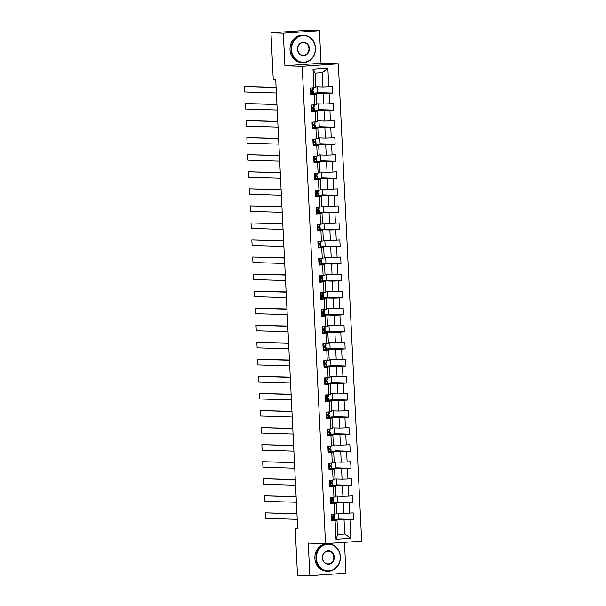 <?xml version="1.0" encoding="UTF-8"?>
<svg xmlns="http://www.w3.org/2000/svg" width="606" height="606" viewBox="0 0 606 606"><rect width="100%" height="100%" fill="white"/><g stroke="black" fill="none" stroke-linecap="round" stroke-linejoin="round"><path stroke-width="0.91" d="M319.438 30.686L283.313 33.194L284.911 65.774L321.036 63.266L319.438 30.686L307.09 30.3L270.965 32.807L273.238 79.272L275.707 79.348L297.697 528.924L295.228 528.849L297.501 575.314L309.848 575.7L345.973 573.193L344.466 542.347M321.036 63.266L338.322 63.812L361.668 541.158L325.543 543.665L302.197 66.319L338.322 63.812M315.817 86.734L322.884 86.953L322.187 72.743L315.158 73.228L315.855 87.446L310.363 88.022L310.681 94.581L314.249 94.339L314.756 104.83L311.196 105.08L311.514 111.64L315.082 111.39L315.597 121.889L312.029 122.132L312.348 128.692L315.915 128.449L316.43 138.941L312.863 139.191L313.188 145.751L316.749 145.501L317.264 156L313.696 156.25L314.022 162.809L317.582 162.559L318.097 173.058L314.529 173.301L314.855 179.861L318.415 179.618L318.93 190.11L315.37 190.36L315.688 196.92L319.248 196.67L319.763 207.169L316.203 207.411L316.521 213.971L320.082 213.729L320.597 224.22L317.036 224.47L317.355 231.03L320.922 230.78L321.43 241.279L317.87 241.529L318.188 248.089L321.756 247.839L322.263 258.33L318.703 258.58L319.021 265.14L322.589 264.89L323.104 275.389L319.536 275.639L319.854 282.199L323.422 281.949L323.937 292.448L320.369 292.69L320.695 299.25L324.255 299.008L324.771 309.499L321.203 309.749L321.528 316.309L325.089 316.059L325.604 326.558L322.044 326.801L322.362 333.361L325.922 333.118L326.437 343.61L322.877 343.86L323.195 350.419L326.755 350.17L327.27 360.668L323.71 360.918L324.028 367.478L327.596 367.228L328.104 377.727L324.543 377.97L324.861 384.53L328.429 384.287L328.937 394.779L325.377 395.029L325.695 401.589L329.263 401.339L329.778 411.838L326.21 412.08L326.528 418.64L330.096 418.398L330.611 428.889L327.043 429.139L327.369 435.699L330.929 435.449L331.444 445.948L327.876 446.198L328.202 452.758L331.762 452.508L332.277 463.007L328.71 463.249L329.035 469.809L332.596 469.567L333.111 480.058L329.55 480.308L329.869 486.868L333.429 486.618L333.944 497.117L330.384 497.359L330.702 503.919L334.27 503.677L334.777 514.168L331.217 514.418L331.535 520.978L335.103 520.728L336.012 539.317L350.851 538.287L344.753 534.121L344.056 519.91L334.338 519.607M313.923 87.779L313.014 69.19L327.854 68.16L328.763 86.749L332.33 86.499L332.649 93.059L317.597 92.582M350.851 538.287L349.942 519.698L353.503 519.456L353.184 512.896L349.617 513.138L349.109 502.647L352.669 502.397L352.351 495.837L348.783 496.087L348.276 485.588L351.836 485.345L351.518 478.785L347.95 479.028L347.435 468.536L351.003 468.286L350.685 461.727L347.117 461.977L346.602 451.478L350.17 451.228L349.844 444.668L346.284 444.918L345.768 434.419L349.336 434.176L349.011 427.616L345.45 427.859L344.935 417.367L348.503 417.117L348.177 410.557L344.617 410.807L344.102 400.308L347.662 400.066L347.344 393.506L343.784 393.748L343.269 383.257L346.829 383.007L346.511 376.447L342.943 376.697L342.435 366.198L345.996 365.948L345.678 359.388L342.11 359.638L341.602 349.139L345.162 348.897L344.844 342.337L341.276 342.579L340.761 332.088L344.329 331.838L344.011 325.278L340.443 325.528L339.928 315.029L343.496 314.787L343.17 308.227L339.61 308.469L339.095 297.978L342.663 297.728L342.337 291.168L338.777 291.418L338.262 280.919L341.829 280.669L341.504 274.109L337.943 274.359L337.428 263.868L340.989 263.618L340.67 257.058L337.11 257.308L336.595 246.809L340.155 246.559L339.837 239.999L336.277 240.249L335.762 229.75L339.322 229.507L339.004 222.947L335.436 223.19L334.929 212.698L338.489 212.448L338.171 205.888L334.603 206.138L334.095 195.64L337.656 195.397L337.337 188.837L333.77 189.08L333.255 178.588L336.822 178.338L336.504 171.778L332.936 172.028L332.421 161.529L335.989 161.279L335.663 154.719L332.103 154.969L331.588 144.47L335.156 144.228L334.83 137.668L331.27 137.91L330.755 127.419L334.315 127.169L333.997 120.609L330.437 120.859L329.922 110.36L333.482 110.118L333.164 103.558L329.603 103.8L329.088 93.309L332.649 93.059M314.756 104.83L316.688 104.497L316.173 94.006L310.643 93.832M310.62 93.248L323.203 93.513L323.718 104.012L316.658 103.785M316.173 94.006L314.249 94.339M329.088 93.309L323.203 93.513M329.603 103.8L323.718 104.012M315.597 121.889L317.521 121.556L317.006 111.057L311.476 110.883M311.454 110.3L324.036 110.572L324.551 121.064L317.491 120.844M317.006 111.057L315.082 111.39M329.922 110.36L324.036 110.572M330.437 120.859L324.551 121.064M316.43 138.941L318.355 138.607L317.847 128.116L312.317 127.942M315.15 127.321L324.877 127.624L325.384 138.123L318.324 137.903M317.847 128.116L315.915 128.449M330.755 127.419L324.877 127.624M331.27 137.91L325.384 138.123M317.264 156L319.188 155.666L318.68 145.167L313.15 144.993M313.12 144.41L325.71 144.683L326.217 155.181L319.157 154.954M318.68 145.167L316.749 145.501M331.588 144.47L325.71 144.683M332.103 154.969L326.217 155.181M318.097 173.058L320.029 172.725L319.513 162.226L313.984 162.052M313.953 161.469L326.543 161.741L327.058 172.233L319.991 172.013M319.513 162.226L317.582 162.559M332.421 161.529L326.543 161.741M332.936 172.028L327.058 172.233M318.93 190.11L320.862 189.776L320.347 179.285L314.817 179.111M317.658 178.49L327.376 178.793L327.891 189.292L320.824 189.064M320.347 179.285L318.415 179.618M333.255 178.588L327.376 178.793M333.77 189.08L327.891 189.292M319.763 207.169L321.695 206.835L321.18 196.336L315.65 196.162M318.491 195.541L328.21 195.852L328.725 206.343L321.657 206.123M321.18 196.336L319.248 196.67M334.095 195.64L328.21 195.852M334.603 206.138L328.725 206.343M320.597 224.22L322.528 223.887L322.013 213.395L316.483 213.221M319.324 212.6L329.043 212.903L329.558 223.402L322.49 223.182M322.013 213.395L320.082 213.729M334.929 212.698L329.043 212.903M335.436 223.19L329.558 223.402M321.43 241.279L323.362 240.946L322.846 230.447L317.317 230.272M320.157 229.659L329.876 229.962L330.391 240.461L323.324 240.234M322.846 230.447L320.922 230.78M335.762 229.75L329.876 229.962M336.277 240.249L330.391 240.461M322.263 258.33L324.195 257.997L323.68 247.506L318.15 247.331M320.991 246.71L330.709 247.013L331.224 257.512L324.165 257.292M323.68 247.506L321.756 247.839M336.595 246.809L330.709 247.013M337.11 257.308L331.224 257.512M323.104 275.389L325.028 275.056L324.521 264.557L318.983 264.39M321.824 263.769L331.55 264.072L332.058 274.571L324.998 274.344M324.521 264.557L322.589 264.89M337.428 263.868L331.55 264.072M337.943 274.359L332.058 274.571M323.937 292.448L325.861 292.115L325.354 281.616L319.824 281.442M322.665 280.82L332.383 281.131L332.891 291.622L325.831 291.403M325.354 281.616L323.422 281.949M338.262 280.919L332.383 281.131M338.777 291.418L332.891 291.622M324.771 309.499L326.702 309.166L326.187 298.675L320.657 298.5M323.498 297.879L333.217 298.182L333.732 308.681L326.664 308.462M326.187 298.675L324.255 299.008M339.095 297.978L333.217 298.182M339.61 308.469L333.732 308.681M325.604 326.558L327.535 326.225L327.02 315.726L321.491 315.552M324.331 314.931L334.05 315.241L334.565 325.733L327.498 325.513M327.02 315.726L325.089 316.059M339.928 315.029L334.05 315.241M340.443 325.528L334.565 325.733M326.437 343.61L328.369 343.276L327.854 332.785L322.324 332.611M325.164 331.99L334.883 332.293L335.398 342.791L328.331 342.572M327.854 332.785L325.922 333.118M340.761 332.088L334.883 332.293M341.276 342.579L335.398 342.791M327.27 360.668L329.202 360.335L328.687 349.836L323.157 349.662M325.998 349.048L335.716 349.351L336.232 359.85L329.164 359.623M328.687 349.836L326.755 350.17M341.602 349.139L335.716 349.351M342.11 359.638L336.232 359.85M328.104 377.727L330.035 377.394L329.52 366.895L323.99 366.721M326.831 366.1L336.55 366.41L337.065 376.902L329.997 376.682M329.52 366.895L327.596 367.228M342.435 366.198L336.55 366.41M342.943 376.697L337.065 376.902M328.937 394.779L330.868 394.445L330.353 383.954L324.824 383.78M327.664 383.159L337.383 383.462L337.898 393.961L330.838 393.733M330.353 383.954L328.429 384.287M343.269 383.257L337.383 383.462M343.784 393.748L337.898 393.961M329.778 411.838L331.702 411.504L331.194 401.005L325.657 400.831M328.497 400.21L338.224 400.521L338.731 411.012L331.671 410.792M331.194 401.005L329.263 401.339M344.102 400.308L338.224 400.521M344.617 410.807L338.731 411.012M330.611 428.889L332.535 428.556L332.027 418.064L326.498 417.89M329.338 417.269L339.057 417.572L339.565 428.071L332.505 427.851M332.027 418.064L330.096 418.398M344.935 417.367L339.057 417.572M345.45 427.859L339.565 428.071M331.444 445.948L333.376 445.615L332.861 435.116L327.331 434.941M330.172 434.328L339.89 434.631L340.405 445.13L333.338 444.902M332.861 435.116L330.929 435.449M345.768 434.419L339.89 434.631M346.284 444.918L340.405 445.13M332.277 463.007L334.209 462.673L333.694 452.174L328.164 452M331.005 451.379L340.724 451.69L341.239 462.181L334.171 461.961M333.694 452.174L331.762 452.508M346.602 451.478L340.724 451.69M347.117 461.977L341.239 462.181M333.111 480.058L335.042 479.725L334.527 469.233L328.997 469.059M331.838 468.438L341.557 468.741L342.072 479.24L335.004 479.013M334.527 469.233L332.596 469.567M347.435 468.536L341.557 468.741M347.95 479.028L342.072 479.24M333.944 497.117L335.875 496.784L335.36 486.285L329.831 486.11M332.671 485.489L342.39 485.8L342.905 496.291L335.838 496.072M335.36 486.285L333.429 486.618M348.276 485.588L342.39 485.8M348.783 496.087L342.905 496.291M334.777 514.168L336.709 513.835L336.194 503.344L330.664 503.169M333.505 502.548L343.223 502.851L343.738 513.35L336.671 513.13M336.194 503.344L334.27 503.677M349.109 502.647L343.223 502.851M349.617 513.138L343.738 513.35M336.012 539.317L337.724 534.613L337.027 520.395L331.497 520.221M337.693 533.901L344.753 534.121L337.724 534.613M337.027 520.395L335.103 520.728M349.942 519.698L344.056 519.91M283.313 33.194L270.965 32.807M284.911 65.774L302.197 66.319M325.543 543.665L308.257 543.12L309.848 575.7M297.682 528.674L295.228 528.849M327.854 68.16L322.187 72.743M315.158 73.228L313.014 69.19M328.763 86.749L322.884 86.953M353.503 519.456L338.459 518.978M338.171 513.176L338.466 519.228L334.414 519.509M333.429 517.365L333.383 516.494M332.596 500.314L332.55 499.435M337.337 496.117L337.633 502.169L333.573 502.45M352.669 502.397L337.618 501.927M331.762 483.255L331.717 482.384M336.504 479.066L336.8 485.118L332.739 485.398M351.836 485.345L336.784 484.868M330.929 466.203L330.884 465.325M335.671 462.007L335.966 468.059L331.906 468.34M351.003 468.286L335.951 467.809M330.088 449.144L330.05 448.273M334.838 444.948L335.133 451L331.073 451.288M350.17 451.228L335.118 450.758M329.255 432.093L329.217 431.214M333.997 427.897L334.292 433.949L330.24 434.229M349.336 434.176L334.285 433.699M328.422 415.034L328.384 414.156M333.164 410.838L333.459 416.89L329.406 417.17M348.503 417.117L333.451 416.648M327.588 397.975L327.543 397.104M332.33 393.786L332.626 399.839L328.573 400.119M347.662 400.066L332.618 399.589M326.755 380.924L326.71 380.045M331.497 376.727L331.793 382.78L327.74 383.06M346.829 383.007L331.785 382.53M325.922 363.865L325.876 362.994M330.664 359.669L330.959 365.721L326.899 366.009M345.996 365.948L330.944 365.479M325.089 346.814L325.043 345.935M329.831 342.617L330.126 348.67L326.066 348.95M345.162 348.897L330.111 348.42M324.255 329.755L324.21 328.884M328.997 325.558L329.293 331.611L325.233 331.891M344.329 331.838L329.278 331.368M323.422 312.696L323.377 311.825M328.164 308.507L328.46 314.559L324.399 314.84M343.496 314.787L328.444 314.309M322.581 295.645L322.543 294.766M327.323 291.448L327.626 297.501L323.566 297.781M342.663 297.728L327.611 297.258M321.748 278.586L321.71 277.715M326.49 274.397L326.785 280.449L322.733 280.729M341.829 280.669L326.778 280.199M320.915 261.534L320.877 260.656M325.657 257.338L325.952 263.39L321.9 263.671M340.989 263.618L325.945 263.14M320.082 244.476L320.036 243.604M324.824 240.279L325.119 246.331L321.066 246.612M340.155 246.559L325.111 246.089M319.248 227.417L319.203 226.546M323.99 223.228L324.286 229.28L320.226 229.56M339.322 229.507L324.271 229.03M318.415 210.365L318.37 209.487M323.157 206.169L323.452 212.221L319.392 212.501M338.489 212.448L323.437 211.979M317.582 193.306L317.536 192.435M322.324 189.117L322.619 195.17L318.559 195.45M337.656 195.397L322.604 194.92M316.749 176.255L316.703 175.376M321.491 172.059L321.786 178.111L317.726 178.391M336.822 178.338L321.771 177.861M315.908 159.196L315.87 158.325M320.65 155L320.953 161.052L316.893 161.34M335.989 161.279L320.938 160.81M315.075 142.145L315.037 141.266M319.816 137.948L320.112 144.001L316.059 144.281M335.156 144.228L320.104 143.751M314.241 125.086L314.203 124.207M318.983 120.889L319.279 126.942L315.226 127.222M334.315 127.169L319.271 126.699M313.408 108.027L313.363 107.156M318.15 103.838L318.445 109.891L314.393 110.171M333.482 110.118L318.438 109.641M312.575 90.976L312.529 90.097M317.317 86.779L317.612 92.832L313.56 93.112M331.474 519.637L332.24 520.009L334.414 519.554L334.307 517.479L332.255 517.357M332.24 520.009L331.482 519.933M297.228 519.35L265.451 518.35L265.186 512.888L296.948 513.638M331.224 514.585L332.315 514.342M331.33 514.517L333.83 514.236M296.963 513.888L265.186 512.888M331.967 514.539L331.247 515.009M334.148 514.214L334.247 516.168L332.739 516.562L332.808 517.872L334.307 517.479M332.285 517.463L332.891 517.547L332.459 517.736M316.408 558.368A13.362 11.931 91.8 0 0 328.967 570.875A13.362 11.931 91.8 0 0 340.231 556.709A13.362 11.931 91.8 0 0 327.664 544.203A13.362 11.931 91.8 0 0 316.408 558.368M340.375 556.687A13.696 12.218 -88.2 0 1 327.74 571.223A13.696 12.218 -88.2 0 1 315.961 558.384A13.696 12.218 -88.2 0 1 328.596 543.847A13.696 12.218 -88.2 0 1 340.375 556.687M322.362 557.952A6.681 5.962 -88.2 0 1 327.99 550.869A6.681 5.962 -88.2 0 1 334.27 557.126A6.681 5.962 -88.2 0 1 328.641 564.209A6.681 5.962 -88.2 0 1 322.362 557.952M333.83 557.141A6.355 5.674 91.8 0 0 328.369 551.187A6.355 5.674 91.8 0 0 322.506 557.929A6.355 5.674 91.8 0 0 327.967 563.883A6.355 5.674 91.8 0 0 333.83 557.141M327.74 571.223L326.649 571.185A13.696 12.218 -88.2 0 1 314.878 558.346A13.696 12.218 -88.2 0 1 327.513 543.817L328.596 543.847M291.531 49.753A13.362 11.931 91.8 0 0 304.091 62.267A13.362 11.931 91.8 0 0 315.355 48.101A13.362 11.931 91.8 0 0 302.788 35.587A13.362 11.931 91.8 0 0 291.531 49.753M315.499 48.079A13.696 12.218 -88.2 0 1 302.864 62.607A13.696 12.218 -88.2 0 1 291.085 49.768A13.696 12.218 -88.2 0 1 303.72 35.231A13.696 12.218 -88.2 0 1 315.499 48.079M297.485 49.344A6.681 5.962 -88.2 0 1 303.114 42.261A6.681 5.962 -88.2 0 1 309.393 48.51A6.681 5.962 -88.2 0 1 303.765 55.593A6.681 5.962 -88.2 0 1 297.485 49.344M308.954 48.533A6.355 5.674 91.8 0 0 303.492 42.572A6.355 5.674 91.8 0 0 297.629 49.313A6.355 5.674 91.8 0 0 303.091 55.275A6.355 5.674 91.8 0 0 308.954 48.533M302.864 62.607L301.773 62.577A13.696 12.218 -88.2 0 1 290.001 49.737A13.696 12.218 -88.2 0 1 302.636 35.201L303.72 35.231M330.634 502.586L331.406 502.95L333.58 502.495L333.474 500.42L331.421 500.298M331.406 502.95L330.649 502.874M296.395 502.298L264.617 501.298L264.352 495.829L296.114 496.587M330.391 497.534L331.474 497.284M330.49 497.465L332.997 497.178M296.122 496.829L264.352 495.829M331.134 497.481L330.414 497.95M333.315 497.155L333.414 499.109L331.906 499.511L331.974 500.821L333.474 500.42M331.452 500.404L332.058 500.488L331.626 500.685M329.8 485.527L330.565 485.891L332.747 485.444L332.641 483.368L330.588 483.24M330.565 485.891L329.815 485.823M295.561 485.239L263.784 484.239L263.519 478.778L295.281 479.528M329.558 480.475L330.641 480.232M329.656 480.406L332.164 480.126M295.289 479.778L263.519 478.778M330.3 480.429L329.573 480.899M332.482 480.103L332.58 482.05L331.073 482.452L331.141 483.762L332.641 483.368M330.618 483.353L331.217 483.437L330.785 483.626M328.967 468.476L329.732 468.839L331.906 468.385L331.808 466.309L329.755 466.188M329.732 468.839L328.982 468.764M294.721 468.188L262.951 467.188L262.686 461.719L294.448 462.469M328.725 463.416L329.808 463.173M328.823 463.355L331.33 463.067M294.455 462.719L262.686 461.719M329.467 463.37L328.74 463.84M331.649 463.045L331.747 464.999L330.24 465.393L330.308 466.711L331.808 466.309M329.778 466.294L330.384 466.378L329.952 466.575M328.134 451.417L328.899 451.781L331.073 451.334L330.974 449.251L328.922 449.129M328.899 451.781L328.149 451.712M293.887 451.129L262.118 450.129L261.845 444.66L293.607 445.418M327.884 446.364L328.975 446.122M327.99 446.296L330.49 446.016M293.622 445.66L261.845 444.66M328.634 446.319L327.907 446.789M330.815 445.993L330.906 447.94L329.406 448.342L329.467 449.652L330.974 449.251M328.944 449.235L329.55 449.326L329.119 449.516M327.301 434.358L328.066 434.729L330.24 434.275L330.141 432.199L328.088 432.078M328.066 434.729L327.316 434.653M293.054 434.07L261.284 433.07L261.012 427.609L292.774 428.359M327.051 429.306L328.141 429.063M327.157 429.237L329.656 428.957M292.789 428.609L261.012 427.609M327.801 429.26L327.073 429.73M329.982 428.934L330.073 430.889L328.573 431.283L328.634 432.593L330.141 432.199M328.111 432.184L328.717 432.267L328.285 432.457M326.467 417.307L327.232 417.67L329.406 417.216L329.308 415.14L327.255 415.019M327.232 417.67L326.482 417.602M292.221 417.019L260.451 416.019L260.179 410.55L291.94 411.307M326.217 412.254L327.308 412.004M326.323 412.186L328.823 411.898M291.956 411.55L260.179 410.55M326.967 412.201L326.24 412.671M329.149 411.883L329.24 413.83L327.74 414.231L327.801 415.542L329.308 415.14M327.278 415.125L327.884 415.208L327.452 415.405M325.634 400.248L326.399 400.619L328.573 400.165L328.475 398.089L326.414 397.968M326.399 400.619L325.649 400.543M291.388 399.96L259.61 398.96L259.345 393.499L291.107 394.248M325.384 395.195L326.475 394.953M325.49 395.127L327.99 394.847M291.122 394.498L259.345 393.499M326.134 395.15L325.407 395.62M328.316 394.824L328.407 396.771L326.907 397.172L326.967 398.483L328.475 398.089M326.445 398.074L327.051 398.157L326.619 398.347M324.801 383.197L325.566 383.56L327.74 383.106L327.634 381.03L325.581 380.909M325.566 383.56L324.808 383.484M290.554 382.909L258.777 381.909L258.512 376.44L290.274 377.19M324.551 378.136L325.642 377.894M324.657 378.076L327.157 377.788M290.289 377.44L258.512 376.44M325.293 378.091L324.574 378.561M327.475 377.765L327.573 379.72L326.066 380.121L326.134 381.432L327.634 381.03M325.611 381.015L326.217 381.098L325.786 381.295M323.96 366.138L324.733 366.501L326.907 366.054L326.801 363.971L324.748 363.85M324.733 366.501L323.975 366.433M289.721 365.85L257.944 364.85L257.679 359.381L289.441 360.138M323.718 361.085L324.801 360.843M323.816 361.017L326.323 360.737M289.448 360.381L257.679 359.381M324.46 361.04L323.74 361.509M326.642 360.714L326.74 362.661L325.233 363.062L325.301 364.373L326.801 363.971M324.778 363.956L325.384 364.047L324.952 364.236M323.127 349.079L323.892 349.45L326.073 348.995L325.967 346.92L323.915 346.799M323.892 349.45L323.142 349.374M288.888 348.791L257.111 347.799L256.846 342.329L288.607 343.079M322.884 344.026L323.968 343.784M322.983 343.958L325.49 343.678M288.615 343.329L256.846 342.329M323.627 343.981L322.9 344.45M325.808 343.655L325.907 345.609L324.399 346.003L324.468 347.321L325.967 346.92M323.945 346.905L324.543 346.988L324.112 347.185M322.294 332.027L323.059 332.391L325.24 331.944L325.134 329.861L323.081 329.74M323.059 332.391L322.309 332.323M288.047 331.74L256.277 330.74L256.012 325.27L287.774 326.028M322.051 326.975L323.134 326.725M322.15 326.907L324.657 326.626M287.782 326.27L256.012 325.27M322.793 326.922L322.066 327.391M324.975 326.604L325.074 328.55L323.566 328.952L323.634 330.262L325.134 329.861M323.104 329.846L323.71 329.929L323.278 330.126M321.46 314.969L322.225 315.34L324.399 314.885L324.301 312.81L322.248 312.688M322.225 315.34L321.475 315.264M287.214 314.681L255.444 313.681L255.179 308.219L286.933 308.969M321.21 309.916L322.301 309.674M321.316 309.848L323.816 309.568M286.949 309.219L255.179 308.219M321.96 309.871L321.233 310.34M324.142 309.545L324.24 311.499L322.733 311.893L322.793 313.204L324.301 312.81M322.271 312.794L322.877 312.878L322.445 313.067M320.627 297.917L321.392 298.281L323.566 297.826L323.468 295.751L321.415 295.63M321.392 298.281L320.642 298.205M286.38 297.629L254.611 296.629L254.338 291.16L286.1 291.918M320.377 292.865L321.468 292.615M320.483 292.796L322.983 292.509M286.115 292.16L254.338 291.16M321.127 292.812L320.4 293.281M323.309 292.486L323.399 294.44L321.9 294.842L321.96 296.152L323.468 295.751M321.438 295.736L322.044 295.819L321.612 296.016M319.794 280.858L320.559 281.222L322.733 280.775L322.634 278.699L320.582 278.571M320.559 281.222L319.809 281.154M285.547 280.57L253.778 279.571L253.505 274.101L285.267 274.859M319.544 275.806L320.635 275.563M319.65 275.738L322.15 275.457M285.282 275.101L253.505 274.101M320.294 275.76L319.567 276.23M322.475 275.435L322.566 277.381L321.066 277.783L321.127 279.093L322.634 278.699M320.604 278.677L321.21 278.768L320.779 278.957M318.961 263.807L319.726 264.171L321.9 263.716L321.801 261.64L319.741 261.519M319.726 264.171L318.976 264.095M284.714 263.519L252.937 262.519L252.672 257.05L284.434 257.8M318.711 258.747L319.801 258.504M318.817 258.679L321.316 258.398M284.449 258.05L252.672 257.05M319.46 258.701L318.733 259.171M321.642 258.376L321.733 260.33L320.233 260.724L320.294 262.042L321.801 261.64M319.771 261.625L320.377 261.709L319.945 261.906M318.127 246.748L318.892 247.112L321.066 246.665L320.96 244.582L318.907 244.46M318.892 247.112L318.142 247.043M283.881 246.46L252.104 245.46L251.838 239.991L283.6 240.749M317.877 241.696L318.968 241.446M317.983 241.627L320.483 241.347M283.616 240.991L251.838 239.991M318.62 241.65L317.9 242.12M320.801 241.324L320.9 243.271L319.392 243.673L319.46 244.983L320.96 244.582M318.938 244.566L319.544 244.657L319.112 244.847M317.286 229.689L318.059 230.06L320.233 229.606L320.127 227.53L318.074 227.409M318.059 230.06L317.302 229.985M283.047 229.401L251.27 228.401L251.005 222.94L282.767 223.69M317.044 224.637L318.127 224.394M317.15 224.568L319.65 224.288M282.775 223.94L251.005 222.94M317.786 224.591L317.067 225.061M319.968 224.265L320.066 226.22L318.559 226.614L318.627 227.924L320.127 227.53M318.105 227.515L318.711 227.598L318.279 227.788M316.453 212.638L317.226 213.001L319.4 212.547L319.294 210.471L317.241 210.35M317.226 213.001L316.468 212.926M282.214 212.35L250.437 211.35L250.172 205.881L281.934 206.638M316.211 207.585L317.294 207.335M316.309 207.517L318.817 207.229M281.941 206.881L250.172 205.881M316.953 207.532L316.226 208.002M319.135 207.207L319.233 209.161L317.726 209.562L317.794 210.873L319.294 210.471M317.271 210.456L317.87 210.54L317.438 210.736M315.62 195.579L316.385 195.943L318.567 195.496L318.461 193.42L316.408 193.291M316.385 195.943L315.635 195.874M281.381 195.291L249.604 194.291L249.339 188.83L281.101 189.58M315.378 190.526L316.461 190.284M315.476 190.458L317.983 190.178M281.108 189.829L249.339 188.83M316.12 190.481L315.393 190.951M318.301 190.155L318.4 192.102L316.893 192.503L316.961 193.814L318.461 193.42M316.43 193.405L317.036 193.488L316.605 193.678M314.787 178.528L315.552 178.891L317.726 178.437L317.627 176.361L315.575 176.24M315.552 178.891L314.802 178.815M280.54 178.24L248.771 177.24L248.505 171.771L280.267 172.521M314.537 173.468L315.628 173.225M314.643 173.407L317.15 173.119M280.275 172.771L248.505 171.771M315.287 173.422L314.559 173.892M317.468 173.096L317.567 175.051L316.059 175.445L316.12 176.763L317.627 176.361M315.597 176.346L316.203 176.429L315.771 176.626M314.719 161.832L313.969 161.764M279.707 161.181L247.937 160.181L247.665 154.712L279.427 155.469M316.635 156.045L316.726 157.992L315.226 158.393L315.287 159.704L316.741 159.348L316.893 161.385L316.794 159.302L314.741 159.181M313.703 156.416L314.794 156.174M313.81 156.348L316.309 156.068M279.442 155.712L247.665 154.712M314.453 156.371L313.726 156.84M314.764 159.287L315.37 159.378L314.938 159.567M313.885 144.781L313.135 144.705M278.874 144.122L247.104 143.122L246.831 137.66L278.593 138.41M315.802 138.986L315.893 140.94L314.393 141.334L314.453 142.645L315.908 142.289L316.059 144.326L315.961 142.251L313.908 142.13M312.87 139.357L313.961 139.115M312.976 139.289L315.476 139.009M278.608 138.66L246.831 137.66M313.62 139.312L312.893 139.781M313.931 142.236L314.537 142.319L314.105 142.508M312.287 127.358L313.052 127.722L315.226 127.268L315.128 125.192L313.067 125.071M313.052 127.722L312.302 127.654M278.04 127.071L246.263 126.071L245.998 120.602L277.76 121.359M312.037 122.306L313.128 122.056M312.143 122.238L314.643 121.95M277.775 121.601L245.998 120.602M312.787 122.253L312.06 122.723M314.969 121.935L315.059 123.882L313.56 124.283L313.62 125.594L315.128 125.192M313.097 125.177L313.703 125.26L313.272 125.457M312.219 110.671L311.469 110.595M277.207 110.012L245.43 109.012L245.165 103.55L276.927 104.3M314.128 104.876L314.226 106.823L312.726 107.224L312.787 108.535L314.241 108.179L314.393 110.216L314.294 108.141L312.234 108.019M311.204 105.247L312.295 105.005M311.31 105.179L313.81 104.899M276.942 104.55L245.165 103.55M311.946 105.202L311.226 105.671M312.264 108.126L312.87 108.209L312.438 108.398M311.386 93.612L310.628 93.536M276.374 92.96L244.597 91.96L244.332 86.491L276.094 87.241M313.294 87.817L313.393 89.771L311.885 90.173L311.954 91.483L313.4 91.127L313.56 93.157L313.453 91.082L311.401 90.961M310.37 88.188L311.461 87.946M310.477 88.128L312.976 87.84M276.101 87.491L244.332 86.491M311.113 88.143L310.393 88.612M311.431 91.067L312.037 91.15L311.605 91.347M331.921 514.57L332.186 519.978M334.254 517.516L334.36 519.592M334.095 514.221L334.194 516.206M333.656 517.766L333.762 519.842M333.497 514.373L333.595 516.448M331.088 497.511L331.353 502.927M333.421 500.465L333.527 502.541M333.262 497.162L333.361 499.147M332.823 500.707L332.929 502.783M332.656 497.321L332.762 499.397M330.255 480.46L330.52 485.868M332.588 483.406L332.694 485.482M332.429 480.103L332.527 482.096M331.99 483.649L332.096 485.732M331.823 480.263L331.929 482.338M329.422 463.401L329.687 468.817M331.755 466.347L331.861 468.43M331.596 463.052L331.694 465.037M331.156 466.597L331.255 468.673M330.99 463.204L331.096 465.287M328.588 446.349L328.853 451.758M330.921 449.296L331.02 451.372M330.762 445.993L330.861 447.985M330.323 449.538L330.421 451.614M330.156 446.152L330.255 448.228M327.755 429.29L328.013 434.707M330.088 432.237L330.187 434.32M329.929 428.942L330.02 430.927M329.49 432.487L329.588 434.563M329.323 429.093L329.422 431.169M326.914 412.231L327.179 417.648M329.255 415.186L329.353 417.261M329.088 411.883L329.187 413.868M328.657 415.428L328.755 417.504M328.49 412.042L328.588 414.118M326.081 395.18L326.346 400.589M328.422 398.127L328.52 400.202M328.255 394.824L328.354 396.816M327.823 398.369L327.922 400.452M327.657 394.983L327.755 397.059M325.248 378.121L325.513 383.537M327.588 381.076L327.687 383.151M327.422 377.773L327.52 379.757M326.982 381.318L327.089 383.393M326.823 377.924L326.922 380.007M324.415 361.07L324.68 366.478M326.748 364.017L326.854 366.092M326.589 360.714L326.687 362.706M326.149 364.259L326.255 366.342M325.983 360.873L326.089 362.949M323.581 344.011L323.846 349.427M325.914 346.958L326.02 349.041M325.755 343.663L325.854 345.647M325.316 347.208L325.422 349.283M325.149 343.814L325.255 345.89M322.748 326.96L323.013 332.368M325.081 329.906L325.187 331.982M324.922 326.604L325.021 328.596M324.483 330.149L324.589 332.224M324.316 326.763L324.422 328.838M321.915 309.901L322.18 315.309M324.248 312.847L324.346 314.923M324.089 309.545L324.187 311.537M323.649 313.097L323.748 315.173M323.483 309.704L323.589 311.779M321.082 292.842L321.347 298.258M323.415 295.796L323.513 297.872M323.256 292.493L323.346 294.478M322.816 296.039L322.915 298.114M322.65 292.645L322.748 294.728M320.241 275.791L320.506 281.199M322.581 278.737L322.68 280.813M322.415 275.435L322.513 277.427M321.983 278.98L322.081 281.063M321.816 275.594L321.915 277.669M319.407 258.732L319.673 264.148M321.748 261.678L321.847 263.761M321.581 258.383L321.68 260.368M321.15 261.928L321.248 264.004M320.983 258.535L321.082 260.618M318.574 241.68L318.839 247.089M320.915 244.627L321.013 246.703M320.748 241.324L320.847 243.317M320.309 244.869L320.415 246.945M320.15 241.483L320.248 243.559M317.741 224.621L318.006 230.03M320.074 227.568L320.18 229.644M319.915 224.273L320.013 226.258M319.476 227.818L319.582 229.894M319.309 224.425L319.415 226.5M316.908 207.563L317.173 212.979M319.241 210.517L319.347 212.592M319.082 207.214L319.18 209.199M318.642 210.759L318.748 212.835M318.476 207.373L318.582 209.449M316.074 190.511L316.34 195.92M318.408 193.458L318.514 195.533M318.248 190.155L318.347 192.147M317.809 193.7L317.915 195.783M317.642 190.314L317.749 192.39M315.241 173.452L315.506 178.868M317.574 176.399L317.673 178.482M317.415 173.104L317.514 175.089M316.976 176.649L317.074 178.725M316.809 173.255L316.915 175.339M314.408 156.401L314.673 161.81M316.582 156.045L316.673 158.037M316.143 159.59L316.241 161.666M315.976 156.204L316.074 158.28M313.567 139.342L313.832 144.758M315.749 138.994L315.84 140.978M315.309 142.539L315.408 144.614M315.143 139.145L315.241 141.221M312.734 122.283L312.999 127.699M315.075 125.237L315.173 127.313M314.908 121.935L315.006 123.919M314.476 125.48L314.575 127.555M314.309 122.094L314.408 124.169M311.901 105.232L312.166 110.64M314.075 104.876L314.173 106.868M313.643 108.421L313.741 110.504M313.476 105.035L313.575 107.111M311.067 88.173L311.332 93.589M313.241 87.825L313.34 89.809M312.802 91.37L312.908 93.445M312.643 87.976L312.741 90.059"/></g></svg>
